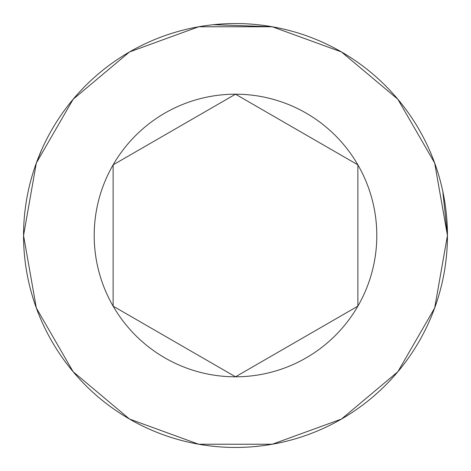 <?xml version="1.0" encoding="UTF-8"?>
<svg xmlns="http://www.w3.org/2000/svg" width="471" height="471" viewBox="0 0 471 471"><rect width="100%" height="100%" fill="white"/><g stroke="black" fill="none" stroke-linecap="round" stroke-linejoin="round"><path stroke-width="0.71" d="M376.8 235.5A141.3 141.3 0 0 0 113.128 164.85A141.3 141.3 0 0 0 235.5 376.8A141.3 141.3 0 0 0 376.8 235.5M447.45 235.5A211.95 211.95 0 0 0 235.5 23.55A211.95 211.95 0 0 0 23.55 235.5A211.95 211.95 0 0 0 235.5 447.45A211.95 211.95 0 0 0 447.45 235.5L442.822 191.456M41.901 149.225L36.332 163.007L23.55 235.5L36.332 307.993L73.135 371.737L129.525 419.055L198.697 444.23L272.303 444.23L341.475 419.055L272.303 444.23L198.697 444.23L129.525 419.055L73.135 371.737L36.332 307.993L23.55 235.5L36.332 163.007L23.55 235.5L36.332 307.993L73.135 371.737L129.525 419.055L198.697 444.23L272.303 444.23L341.475 419.055L397.865 371.737L434.668 307.993L447.45 235.5L434.668 163.007L397.865 99.263L341.475 51.945L272.303 26.77L198.697 26.77L129.525 51.945L73.135 99.263L36.332 163.007L23.55 235.5L36.332 307.993L73.135 371.737L129.525 419.055L198.697 444.23L272.303 444.23L341.475 419.055L397.865 371.737L434.668 307.993L447.45 235.5L434.668 163.007L397.865 99.263L341.475 51.945L272.303 26.77L198.697 26.77L129.525 51.945L73.135 99.263L36.332 163.007L23.55 235.5L36.332 307.993L73.135 371.737L129.525 419.055L198.697 444.23L272.303 444.23L341.475 419.055L397.865 371.737L434.668 307.993L447.45 235.5L434.668 163.007L397.865 99.263L341.475 51.945L272.303 26.77L198.697 26.77L129.525 51.945L73.135 99.263L36.332 163.007L23.55 235.5L36.332 307.993L73.135 371.737L129.525 419.055L198.697 444.23L272.303 444.23L341.475 419.055L397.865 371.737L434.668 307.993L447.45 235.5L434.668 163.007L397.865 99.263L341.475 51.945L272.303 26.77L198.697 26.77L129.525 51.945L73.135 99.263L36.332 163.007L23.55 235.5L36.332 307.993L73.135 371.737L129.525 419.055L198.697 444.23L272.303 444.23L341.475 419.055L397.865 371.737L434.668 307.993L447.45 235.5L434.668 163.007L397.865 99.263L341.475 51.945L272.303 26.77L198.697 26.77L129.525 51.945L73.135 99.263L36.332 163.007L23.55 235.5L36.332 307.993L73.135 371.737L129.525 419.055L198.697 444.23L272.303 444.23L341.475 419.055L397.865 371.737L434.668 307.993L447.45 235.5L434.668 163.007L397.865 99.263L341.475 51.945L272.303 26.77L198.697 26.77L129.525 51.945L73.135 99.263L36.332 163.007L23.55 235.5L36.332 307.993L73.135 371.737L129.525 419.055L198.697 444.23L272.303 444.23L341.475 419.055L397.865 371.737L434.668 307.993L447.45 235.5L434.668 163.007L397.865 99.263L341.475 51.945L272.303 26.77L198.697 26.77L129.525 51.945L73.135 99.263L36.332 163.007L23.55 235.5L36.332 307.993L73.135 371.737L129.525 419.055L198.697 444.23L272.303 444.23L341.475 419.055L397.865 371.737L434.668 307.993L447.45 235.5L434.668 163.007L397.865 99.263L341.475 51.945L272.303 26.77L198.697 26.77L129.525 51.945L73.135 99.263L36.332 163.007L23.55 235.5L36.332 307.993L73.135 371.737L129.525 419.055L198.697 444.23L272.303 444.23L341.475 419.055L397.865 371.737L434.668 307.993L447.45 235.5L434.668 163.007L397.865 99.263L341.475 51.945L272.303 26.77L198.697 26.77L129.525 51.945L73.135 99.263L36.332 163.007L23.55 235.5L36.332 307.993L73.135 371.737L129.525 419.055L198.697 444.23L272.303 444.23L341.475 419.055L397.865 371.737L434.668 307.993L447.45 235.5L434.668 163.007L397.865 99.263L341.475 51.945L272.303 26.77L198.697 26.77L129.525 51.945L73.135 99.263L36.332 163.007L23.55 235.5L36.332 307.993L73.135 371.737L129.525 419.055L198.697 444.23L272.303 444.23L341.475 419.055L397.865 371.737L434.668 307.993L447.45 235.5L434.668 163.007L397.865 99.263L341.475 51.945L272.303 26.77L198.697 26.77L129.525 51.945L73.135 99.263L36.332 163.007L23.55 235.5L36.332 307.993L73.135 371.737L129.525 419.055L198.697 444.23L272.303 444.23L341.475 419.055L397.865 371.737L434.668 307.993L447.45 235.5L434.668 163.007L397.865 99.263L341.475 51.945L272.303 26.77L213.416 24.704M341.475 51.945L272.303 26.77L198.697 26.77L129.525 51.945L198.697 26.77L272.303 26.77L341.475 51.945L397.865 99.263L434.668 163.007L447.45 235.5L434.668 307.993L397.865 371.737L434.668 307.993L447.45 235.5L434.668 163.007L397.865 99.263M357.872 164.85L235.5 94.2L113.128 164.85L113.128 306.15L235.5 376.8L357.872 306.15L357.872 164.85"/></g></svg>
